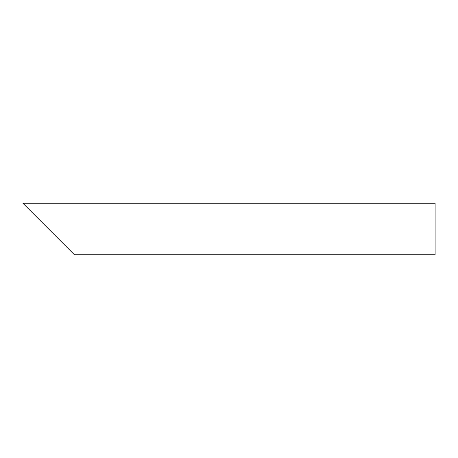 <?xml version="1.0" encoding="UTF-8"?>
<svg xmlns="http://www.w3.org/2000/svg" width="458" height="458" viewBox="0 0 458 458"><rect width="100%" height="100%" fill="white"/><g stroke="black" fill="none" stroke-linecap="round" stroke-linejoin="round"><path stroke-width="0.34" stroke-dasharray="2.29 1.72" d="M435.1 229L435.1 247.034L435.1 229M435.1 210.966L30.629 210.966L66.696 247.034L435.1 247.034M435.1 254.763L435.1 203.238M22.9 203.238L74.425 254.763"/><path stroke-width="0.69" d="M66.696 247.034L30.629 210.966M435.1 229L435.1 254.763L74.425 254.763L22.9 203.238L435.1 203.238L435.1 229"/></g></svg>
